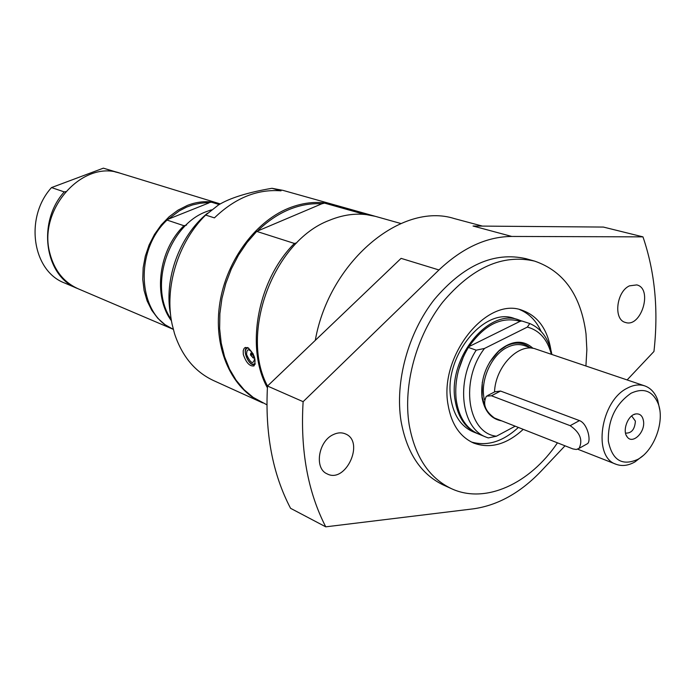 <?xml version="1.0" encoding="UTF-8"?>
<svg xmlns="http://www.w3.org/2000/svg" width="695" height="695" viewBox="0 0 695 695"><rect width="100%" height="100%" fill="white"/><g stroke="black" fill="none" stroke-linecap="round" stroke-linejoin="round"><path stroke-width="1.04" d="M551.343 353.842L551.387 354.311M523.239 429.354C506.759 444.47 490.262 449.048 473.764 443.106C459.89 436.894 451.316 424.063 448.023 404.612C438.997 355.805 486.9 296.218 522.275 310.317C537.947 316.034 547.486 329.256 550.892 349.985M518.357 427.434C502.911 441.646 487.256 446.511 471.384 442.011M519.747 309.623C529.13 313.549 536.253 320.803 541.11 331.402M303.124 401.675C300.205 450.099 307.746 491.817 325.746 526.836L290.562 508.306C272.57 473.973 264.891 433.22 267.506 386.029L401.084 258.366L438.953 269.955L303.124 401.675L267.506 386.029C239.21 333.357 273.535 241.295 329.204 220.385C345.441 213.686 361.018 212.392 375.943 216.51L400.85 223.512M557.451 442.828C529.964 483.798 485.188 504.466 451.42 488.655L443.323 484.98C420.901 474.242 406.81 452.958 401.041 421.127C394.795 381.85 408.017 333.148 434.245 299.58C463.469 265.073 494.058 251.442 526.002 258.688L534.559 261.094C563.81 271.111 580.959 295.366 586.015 333.861L586.858 349.689L585.92 365.996M451.42 488.655C428.971 477.899 414.872 456.537 409.138 424.549C402.935 385.073 416.253 336.093 442.576 302.308C471.914 267.584 502.572 253.84 534.559 261.094M642.962 236.865L511.781 236.448L473.052 226.023L603.382 227.065L642.962 236.865C654.951 271.884 658.617 310.092 653.952 351.479L627.125 379.93M325.746 526.836L473.312 508.844C497.855 505.378 520.529 492.738 541.327 470.923L565.009 445.808M511.781 236.448C486.735 236.639 462.462 247.811 438.953 269.955M629.488 285.845L636.785 284.907C653.196 288.573 641.181 328.144 625.413 322.437C613.233 319.769 616.309 291.57 629.488 285.845M333.192 434.653C337.57 432.533 341.671 432.29 345.476 433.923C365.092 441.655 345.693 483.937 327.11 473.86C314.097 468.569 318.275 441.282 333.192 434.653M482.434 226.101L454.339 218.586C401.389 201.593 329.274 261.685 315.374 339.916L315.643 340.02M65.66 191.594L64.244 191.907L51.517 187.572L103.364 168.164L116.413 172.256M77.692 288.581L77.249 288.399C44.749 276.332 36.818 222.157 64.244 191.907M219.377 203.644C209.056 200.56 198.388 201.142 187.372 205.407L177.955 210.185L169.146 216.744L161.24 224.902L154.49 234.406L149.121 244.944L145.298 256.194L143.161 267.784L142.753 279.347L144.1 290.519L147.132 300.935L151.745 310.283L157.791 318.275L165.045 324.687L173.29 329.334L78.135 288.772C63.697 282.257 54.253 270.338 49.805 253.041C37.739 209.334 82.853 159.329 120.331 173.263L219.924 203.817M116.499 172.195L119.879 173.125M77.249 288.399L64.6 283.004C32.309 270.998 24.342 217.431 51.517 187.572M103.364 168.164L119.418 172.986M173.29 329.317C137.931 315.269 133.553 251.251 167.043 220.072L179.38 210.846L186.616 207.101L192.558 204.929L200.082 203.279L211.627 202.228L220.298 203.922M211.627 202.228L219.194 204.556M171.213 319.326C148.165 286.887 168.416 225.102 206.658 211.515L211.367 209.855M171.457 320.821C152.778 296.07 158.608 250.07 183.94 225.727L167.043 220.072M186.616 225.05L183.94 225.727M168.616 219.047L209.039 202.879M170.614 314.896C163.62 279.503 179.406 235.979 207.475 213.243M214.425 217.874L205.65 215.076L218.386 205.025C229.81 198.014 247.672 192.437 271.98 188.293L281.023 190.838C257.35 188.927 235.153 197.936 214.425 217.874M262.727 402.909L213.452 380.521C194.982 371.842 182.012 356.24 174.549 333.713L172.143 324.426C164.098 287.782 178.033 242.129 205.65 215.076M271.98 188.293L282.926 190.361L335.025 205.008M262.111 402.631C232.104 389.165 213.747 349.655 219.342 306.452C224.85 263.266 253.901 222.409 288.286 208.352C304.254 201.932 319.613 200.759 334.373 204.825M267.401 387.819C245.144 347.778 257.445 280.181 294.402 243.45L256.698 231.392L246.96 242.624L238.428 255.247L231.313 268.974L225.779 283.517L221.931 298.537L219.872 313.697L219.637 328.666L221.21 343.095L224.555 356.691L229.567 369.158L236.126 380.235L244.067 389.713L253.206 397.401L266.906 404.811M247.767 347.604C254.396 353.772 256.472 359.88 254.005 365.926C249.722 366.552 246.152 362.738 243.311 354.493L243.189 350.775L244.041 348.534L244.909 347.709L247.767 347.604M256.698 231.392L321.768 203.817C311.004 203.131 300.118 205.042 289.103 209.542C278.096 214.13 267.827 221.036 258.305 230.262M321.768 203.817L324.548 203.114L363.311 214.034L375.248 216.319M374.562 216.119L335.676 205.19L324.548 203.114M296.748 242.842L294.402 243.45M254.674 357.864L254.7 357.986C253.536 364.962 250.834 363.824 246.595 354.572C246.647 348.43 248.88 348.256 253.284 354.068M253.771 356.292L253.397 358.16L250.461 354.902L250.834 353.025L253.771 356.292M570.169 425.67L491.434 395.768L486.413 396.159C482.486 403.908 485.162 411.188 494.449 418.016L572.906 448.918L576.311 449.491L579.074 448.362C583.079 440.109 580.108 432.551 570.169 425.67L579.465 420.597L500.548 391.05L494.918 391.763L487.673 395.507M586.354 444.314L587.622 443.601C591.349 440.621 587.423 423.437 579.465 420.597M484.424 399.729C479.628 381.251 491.209 354.85 507.367 347.309C513.292 344.407 518.922 343.825 524.239 345.563L532.083 348.212M494.519 391.971C495.379 366.439 519 342.27 535.888 349.072L644.717 385.881C650.676 388.027 654.994 392.718 657.661 399.955L659.729 409.703M642.91 455.746L634.935 461.923C628.263 465.676 621.973 466.458 616.074 464.269C592.383 457.18 600.445 400.963 627.324 388.14C633.493 384.865 639.287 384.118 644.717 385.881M637.828 459.369C622.095 466.284 612.269 460.229 608.342 441.212C607.882 420.067 615.449 404.073 631.06 393.231C643.692 387.428 652.753 390.938 658.226 403.76C665.002 421.083 654.273 450.438 637.932 459.308L637.828 459.369M643.561 421.465C645.125 432.525 632.554 444.574 627.255 436.99C621.964 431.082 627.82 415.054 635.673 413.951C640.095 413.429 642.719 415.931 643.561 421.465M529.746 347.422C522.996 342.244 515.203 341.74 506.368 345.91L498.862 351.027L489.593 362.295M482.287 382.302L482.104 396.888L485.31 407.296M625.491 432.889L625.986 433.115C631.686 433.185 634.822 429.189 635.395 421.118L631.686 415.94M518.835 319.943L514.491 318.545C484.198 306.304 443.228 357.065 450.899 398.756C453.713 415.488 461.124 426.504 473.113 431.804L477.335 433.532C465.329 428.224 457.927 417.191 455.121 400.416C447.476 358.611 488.516 307.694 518.835 319.943L521.658 321.02M511.511 428.146L502.546 432.942M477.952 433.776L477.335 433.532M458.596 370.053L463.582 356.396M476.205 350.176C455.494 382.007 461.376 428.467 486.257 437.181L488.298 437.928L496.421 436.217C467.474 433.22 459.647 380.452 484.502 348.447L476.205 350.176L468.421 347.43L468.951 346.631C484.545 324.608 501.599 316.173 520.103 321.325L521.858 320.986L529.764 323.531C540.597 328.162 547.764 337.501 551.283 351.54L551.899 354.485M509.105 429.44L506.073 431.056M529.764 323.531L527.357 327.084C539.485 330.351 547.478 339.412 551.326 354.294M486.257 437.181L478.568 434.036C466.067 428.467 458.587 416.809 456.12 399.052C454.443 381.208 458.535 364.006 468.421 347.43M527.357 327.084L484.502 348.447M468.951 346.631L520.103 321.325M496.421 436.217L515.186 426.183M533.039 348.351C523.274 339.594 512.041 340.272 499.331 350.376C486.083 363.416 480.323 379.183 482.043 397.696C484.563 411.301 491.139 419.033 501.781 420.901M245.491 350.219L246.821 347.856C241.964 349.837 249.123 367.429 255.022 364.441L251.885 364.128M246.821 347.856L247.611 347.543M255.221 363.641C251.451 365.448 248.228 362.277 245.535 354.129C244.909 349.663 245.978 347.665 248.749 348.143M491.434 395.768L500.548 391.05M245.552 347.413L244.918 347.7M251.694 353.051C250.765 355.31 251.46 356.813 253.771 357.578M579.074 448.362L587.622 443.601M658.226 403.76L657.661 399.955M637.932 459.308L635.048 461.854M616.074 464.269L577.684 449.187M626.186 435.174L627.255 436.99M633.692 414.646L635.673 413.951M551.361 354.302L551.283 351.54M482.104 396.888L482.043 397.696M498.862 351.027L499.331 350.376"/></g></svg>
